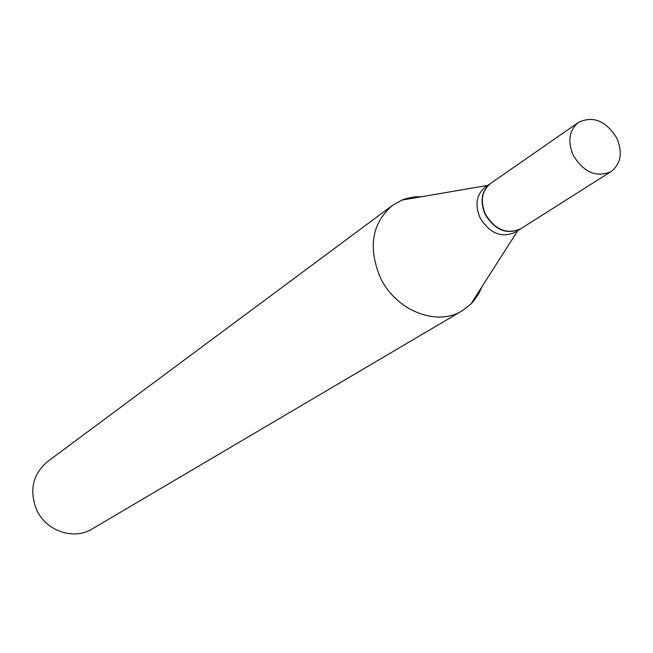 <?xml version="1.0" encoding="UTF-8"?>
<svg xmlns="http://www.w3.org/2000/svg" width="653" height="653" viewBox="0 0 653 653"><rect width="100%" height="100%" fill="white"/><g stroke="black" fill="none" stroke-linecap="round" stroke-linejoin="round"><path stroke-width="0.98" d="M573.318 155.455C567.375 141.268 569.081 130.265 578.436 122.429C593.136 115.499 605.911 120.715 616.775 138.061C622.88 152.606 620.97 163.772 611.045 171.576C596.507 177.894 583.937 172.523 573.318 155.455M611.045 171.576L520.816 228.73C506.997 234.811 495.203 229.978 485.424 214.217C480.012 201.083 481.775 190.798 490.705 183.354L578.436 122.429M520.678 228.811L520.539 228.901C506.72 234.99 494.925 230.15 485.155 214.396C479.743 201.271 481.506 190.978 490.436 183.542L490.574 183.444M520.539 228.901L515.29 232.223C501.52 238.296 489.766 233.496 480.045 217.816C474.666 204.748 476.429 194.504 485.334 187.084L490.436 183.542M481.963 286.716L478.829 293.54L473.849 300.829L470.895 304.045L462.21 310.746L92.179 528.938C73.724 540.545 45.775 530.954 36.495 509.479C29.132 490.183 32.805 474.233 47.506 461.614L392.363 205.466L401.905 200.071L406.019 198.602L414.671 196.847L422.173 196.61M462.21 310.746C436.653 327.006 395.253 310.404 380.062 276.986C367.908 247.063 372.006 223.22 392.363 205.466M487.734 185.411L401.905 200.071M517.756 230.664L470.895 304.045"/></g></svg>
